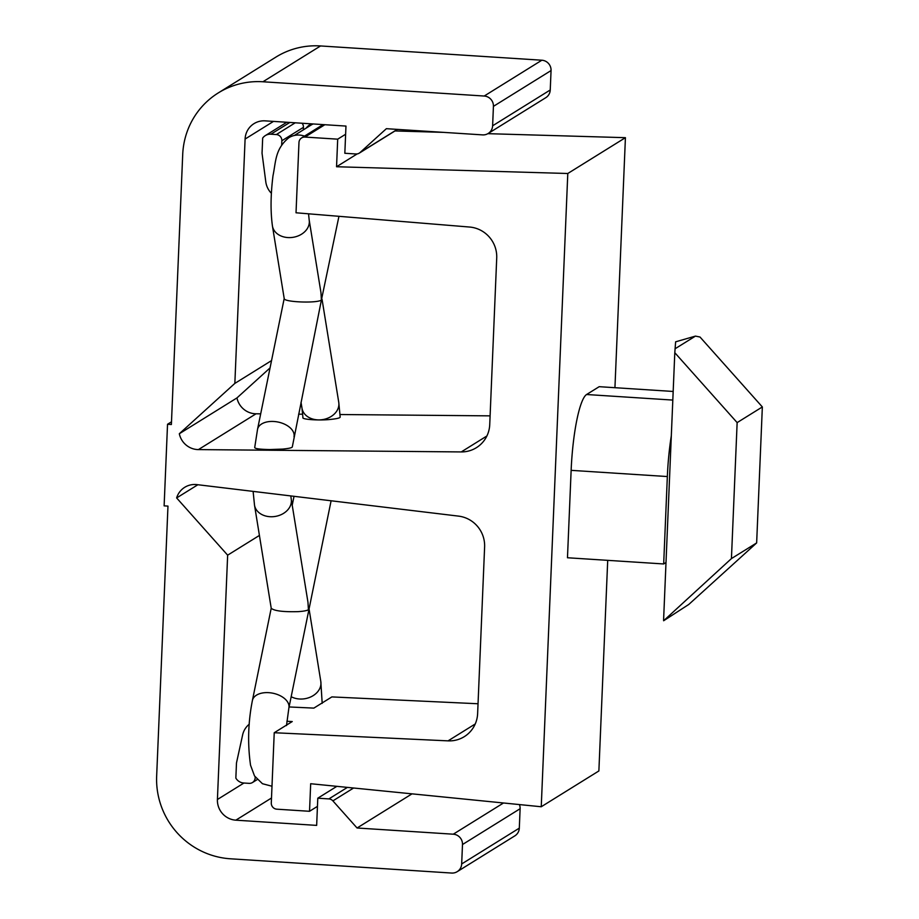 <?xml version="1.0" encoding="UTF-8"?>
<svg xmlns="http://www.w3.org/2000/svg" width="919" height="919" viewBox="0 0 919 919"><rect width="100%" height="100%" fill="white"/><g stroke="black" fill="none" stroke-linecap="round" stroke-linejoin="round"><path stroke-width="1.38" d="M306.05 128.189A18.61 18.173 58.1 0 1 311.242 123.835L310.473 124.283M331.391 419.328C318.973 420.833 301.627 419.317 302.937 417.663L302.006 408.289A18.61 14.474 170.8 0 0 317.411 419.857A18.61 14.474 170.8 0 0 331.012 416.56A18.61 14.474 170.8 0 0 338.663 406.485A18.61 14.474 170.8 0 0 338.755 402.327L340.191 417.1C340.019 417.95 337.089 418.696 331.391 419.328M338.95 216.31L321.397 300.053L320.961 292.633L309.186 220.032A18.61 14.474 170.8 0 1 309.094 224.19A18.61 14.474 170.8 0 1 287.842 237.561A18.61 14.474 170.8 0 1 272.438 225.994L284.212 298.595C283.81 302.156 316.975 303.465 321.397 300.053L292.311 446.898C292.104 447.783 288.807 448.518 282.409 449.104L269.795 449.552C260.123 449.38 255.091 448.725 254.712 447.576M198.412 449.598L461.246 451.93A29.385 28.696 58.1 0 0 476.387 447.691A29.385 28.696 58.1 0 0 489.735 424.589L496.719 257.998A29.385 28.696 58.1 0 0 469.586 227.039L296.021 212.783L298.974 142.525A5.882 5.744 58.1 0 1 304.993 137.069L337.698 139.171L336.549 166.741L567.793 173.496L541.245 806.756L310.679 783.723L309.531 811.293L276.814 809.179A5.882 5.744 58.1 0 1 271.289 802.988L274.23 732.73L448.047 740.863A29.385 28.696 58.1 0 0 464.279 736.67A29.385 28.696 58.1 0 0 477.627 713.569L484.612 546.977A29.385 28.696 58.1 0 0 458.547 516.122L196.942 484.623A19.598 19.127 58.1 0 0 176.632 497.937L227.648 555.168L217.412 799.507A19.598 19.127 58.1 0 0 235.838 820.173L316.653 825.388L317.79 798.197L328.876 798.91A5.882 5.744 58.1 0 1 332.885 800.874L357.066 827.996L453.274 834.199A9.799 9.569 58.1 0 1 462.487 844.538L461.671 863.963A9.799 9.569 58.1 0 1 451.643 873.05L230.359 858.783A78.368 76.518 58.1 0 1 156.655 776.118L167.97 506.105L164.122 505.852L167.534 424.268L171.382 424.509L182.709 154.507A78.368 76.518 58.1 0 1 218.308 92.899A78.368 76.518 58.1 0 1 262.926 81.768L484.21 96.035A9.799 9.569 58.1 0 1 493.423 106.363L492.618 125.788A9.799 9.569 58.1 0 1 482.59 134.886L386.371 128.683L360.053 152.543A5.882 5.744 58.1 0 1 355.906 153.978L344.832 153.266L345.969 126.075L265.154 120.86A19.598 19.127 58.1 0 0 245.097 139.045L234.85 383.395L179.32 433.745A19.598 19.127 58.1 0 0 198.412 449.598L256.045 413.791L260.686 413.826M298.618 414.17L302.707 414.205M340.041 414.526L490.103 415.859M256.045 413.791A19.598 19.127 58.1 0 1 236.953 397.927L179.32 433.745M171.497 421.81L167.534 424.268M197.872 484.738L176.632 497.937M331.104 500.775L288.888 707.929L286.498 725.562M322.018 703.035L313.85 708.112L289.083 706.952M286.9 721.289L292.242 721.541L286.533 725.091M286.326 725.217L274.23 732.73M322.19 702.92L331.862 696.912L478.041 703.759M255.183 777.003L255.149 777.899A5.882 5.744 58.1 0 1 249.129 783.356L243.719 783.011A9.799 9.569 58.1 0 1 235.85 778.094L236.482 762.942L242.616 734.97A19.598 19.127 58.1 0 1 249.256 724.206M302.075 123.249A5.882 5.744 58.1 0 1 303.465 127.316L303.362 129.855M271.392 193.289A19.598 19.127 58.1 0 1 265.798 181.847L262.041 153.232L262.673 138.08A9.799 9.569 58.1 0 1 270.91 134.197L276.332 134.553A5.882 5.744 58.1 0 1 281.857 140.756L281.685 144.938M519.396 804.573A9.799 9.569 58.1 0 1 520.12 808.72L519.304 828.145A9.799 9.569 58.1 0 1 514.858 835.842L457.225 871.66M218.308 92.899L275.941 57.081A78.368 76.518 58.1 0 1 320.559 45.95L541.842 60.217A9.799 9.569 58.1 0 1 551.055 70.556L550.24 89.982A9.799 9.569 58.1 0 1 545.794 97.678L488.161 133.496M270.048 367.922L236.953 397.927M394.975 130.946L443.613 132.37M487.874 133.669L625.425 137.678L614.937 387.703M607.712 560.349L598.878 770.949L541.245 806.756M291.243 499.166L307.98 602.336L308.416 609.756C306.797 610.687 303.362 611.307 298.112 611.64C283.282 612.031 274.322 610.917 271.231 608.298L254.506 505.128A18.61 14.474 -9.2 0 0 282.294 514.089A18.61 14.474 -9.2 0 0 291.243 499.166L290.806 495.927M317.457 806.365L309.531 811.293M625.425 137.678L567.793 173.496M665.999 562.52L663.679 563.956L567.471 557.753L571.136 470.344A68.58 12.177 -86.3 0 1 586.586 394.515L599.199 386.681L673.168 391.46M357.169 153.921L336.549 166.741M345.624 134.254L337.698 139.171M663.679 563.956L667.343 476.547A68.58 12.177 -86.3 0 1 671.318 435.79M731.432 558.591L663.633 620.75L688.802 604.438L756.647 542.922L731.432 558.591L737.141 422.614L674.799 352.701L675.626 341.822L695.453 336.101L675.028 348.795M756.647 542.922L762.345 406.945L700.014 337.032L695.453 336.101M762.345 406.945L737.141 422.614M663.587 620.107L674.799 352.701M271.542 360.593L234.85 383.395M259.411 535.432L227.648 555.168M336.859 786.342L317.79 798.197M412.011 793.855L357.066 827.996M294.321 135.472L310.99 125.11A17.633 17.22 58.1 0 1 313.195 123.962M304.499 136.127A18.61 18.173 -121.9 0 0 288.865 137.712C274.999 149.004 275.953 161.491 273 175.713C270.623 194.702 270.439 211.462 272.438 225.994M486.886 435.985L461.246 451.93M291.174 696.705A18.61 14.474 -9.2 0 0 320.72 685.631A18.61 14.474 -9.2 0 0 320.811 681.473L309.06 608.964M475.226 723.977L448.047 740.863M303.465 127.316L281.857 140.756M295.229 122.801L276.332 134.553M289.818 122.457L270.91 134.197M271.22 608.194L252.403 700.496A18.61 11.223 11.5 0 1 252.725 699.393A18.61 11.223 11.5 0 1 273.805 693.42A18.61 11.223 11.5 0 1 288.888 707.929M324.866 124.708L304.993 137.069M667.343 476.547L571.136 470.344M672.811 400.075L586.586 394.515M541.842 60.217L484.21 96.035M320.559 45.95L262.926 81.768M551.055 70.556L493.423 106.363M550.24 89.982L492.618 125.788M397.318 129.384L360.053 152.543M273.494 121.4L245.097 139.045M243.937 783.022L217.412 799.507M271.496 798.014L235.838 820.173M347.393 787.399L328.876 798.91M353.585 788.02L332.885 800.874M503.497 802.988L453.274 834.199M520.12 808.72L462.487 844.538M519.304 828.145L461.671 863.963M294.011 436.743A18.61 11.223 -168.5 0 0 294.057 434.205A18.61 11.223 -168.5 0 0 273.896 421.488A18.61 11.223 -168.5 0 0 257.538 429.311L254.701 447.576M254.506 505.128L253.116 491.389M322.19 703.357L320.811 681.473M265.327 135.598L286.797 122.261M292.219 505.174L294.023 496.317M301.639 137.896L323.051 124.593M252.484 782.529L257.228 779.576M359.249 153.151L397.479 129.395M309.186 220.032L308.531 213.805M301.03 402.292L302.006 408.289M322.041 299.261L338.755 402.327M284.201 298.503L257.538 429.311M252.403 700.496C248.107 722.139 247.487 743.724 250.542 765.217L254.517 775.958L262.443 783.712L271.99 786.239"/></g></svg>

